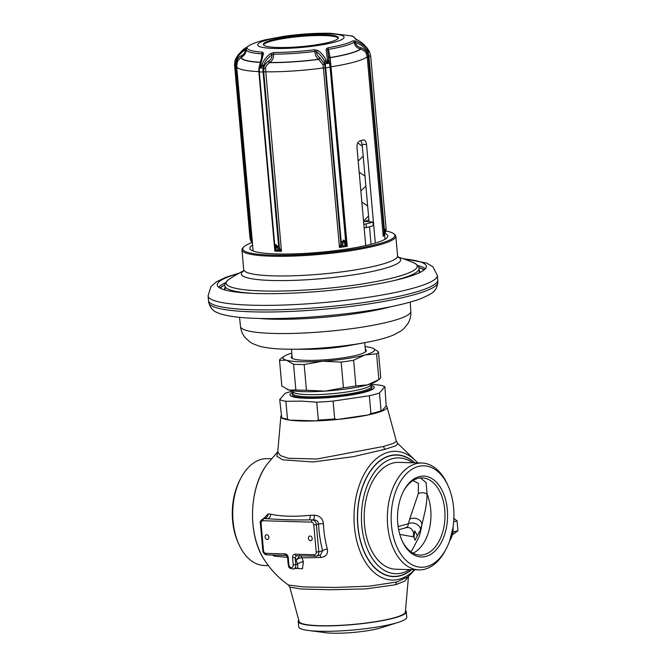 <?xml version="1.0" encoding="UTF-8"?>
<svg xmlns="http://www.w3.org/2000/svg" width="666" height="666" viewBox="0 0 666 666"><rect width="100%" height="100%" fill="white"/><g stroke="black" fill="none" stroke-linecap="round" stroke-linejoin="round"><path stroke-width="1" d="M369.047 221.612L362.146 144.347L360.805 140.601M371.07 244.28L369.505 226.773M385.597 238.894A67.116 9.882 -5.1 0 0 384.94 238.278M252.522 250.774A67.116 9.882 174.9 0 1 253.063 250.041M384.948 233.475A69.239 10.198 -5.1 0 1 387.612 236.905A69.239 10.198 -5.1 0 1 346.811 249.076A69.239 10.198 -5.1 0 1 276.407 253.937A69.239 10.198 174.9 0 1 250.191 249.167A69.239 10.198 174.9 0 1 252.622 245.071M251.865 242.665A76.315 11.239 174.9 0 0 243.515 247.203A76.315 11.239 174.9 0 0 272.078 255.136A76.315 11.239 -5.1 0 0 357.617 248.476A76.315 11.239 -5.1 0 0 393.839 233.783A76.315 11.239 -5.1 0 0 385.922 231.002M243.39 271.137L243.731 269.597L241.974 249.933A77.231 11.372 174.9 0 0 271.595 256.202A77.231 11.372 -5.1 0 0 353.113 250.308A77.231 11.372 -5.1 0 0 395.829 236.205A77.231 11.372 -5.1 0 0 394.821 234.59L393.839 233.783M241.974 249.933A77.231 11.372 174.9 0 1 242.682 248.168L243.515 247.203M220.413 288.32A102.922 15.152 174.9 0 1 224.883 284.873M423.851 270.163A102.922 15.152 -5.1 0 0 418.839 267.565M417.74 265.551A104.978 15.46 174.9 0 1 425.441 268.706M225.608 282.7A104.978 15.46 -5.1 0 0 218.59 287.171M238.353 273.609A104.978 15.46 -5.1 0 0 217.249 285.006A104.978 15.46 -5.1 0 0 257.509 293.531A104.978 15.46 174.9 0 0 368.315 285.514A104.978 15.46 174.9 0 0 426.382 266.342A104.978 15.46 174.9 0 0 403.588 258.866M437.346 275.408L437.745 279.936A115.093 16.95 174.9 0 1 437.753 280.036A115.093 16.95 174.9 0 1 373.793 301.007A115.093 16.95 174.9 0 1 252.605 309.74A115.093 16.95 174.9 0 1 208.475 300.499A115.093 16.95 174.9 0 1 208.466 300.399L208.067 295.87A115.093 16.95 -5.1 0 0 252.206 305.211A115.093 16.95 174.9 0 0 373.684 296.428A115.093 16.95 174.9 0 0 437.346 275.408L432.892 266.791L426.648 263.053L402.547 258.5M292.058 355.994A37.696 5.553 -5.1 0 0 291.25 357.284A37.696 5.553 -5.1 0 0 305.711 360.348A37.696 5.553 -5.1 0 0 345.496 357.467A37.696 5.553 -5.1 0 0 366.342 350.582A37.696 5.553 -5.1 0 0 365.318 349.45M291.808 353.163A45.971 6.768 -5.1 0 0 284.399 356.144A45.971 6.768 -5.1 0 0 286.355 360.189A45.971 6.768 -5.1 0 0 322.469 361.222A45.971 6.768 -5.1 0 0 364.91 354.961A45.971 6.768 -5.1 0 0 372.885 348.251A45.971 6.768 -5.1 0 0 371.237 347.677A45.971 6.768 -5.1 0 0 365.068 346.62M284.399 356.144L281.035 358.416A49.65 7.309 -5.1 0 0 279.529 360.331L286.355 360.189L293.556 364.244L295.854 389.951A49.65 7.309 -5.1 0 0 306.452 390.251L325.133 391.108L343.448 387.787L341.159 362.079A49.65 7.309 -5.1 0 0 353.613 360.239L364.91 354.961L376.581 353.862A49.65 7.309 -5.1 0 0 378.438 351.731L373.002 348.301M279.529 360.331L281.826 386.039L289.027 390.085L295.854 389.951M306.452 390.251L304.154 364.543A49.65 7.309 174.9 0 1 293.556 364.244M304.154 364.543L322.469 361.222L341.159 362.079M343.448 387.787A49.65 7.309 -5.1 0 0 355.902 385.947L367.574 384.856L378.879 379.57L376.581 353.862M355.902 385.947L353.613 360.239M378.879 379.57A49.65 7.309 -5.1 0 0 379.229 379.345A49.65 7.309 -5.1 0 0 380.736 377.439L378.438 351.731M287.262 389.46A45.971 6.768 -5.1 0 0 287.379 389.51A45.971 6.768 -5.1 0 0 289.027 390.085A45.971 6.768 174.9 0 0 325.133 391.108A45.971 6.768 -5.1 0 0 367.574 384.856A45.971 6.768 -5.1 0 0 375.857 381.618L379.229 379.345M371.362 383.683L370.746 384.981A39.169 5.769 -5.1 0 1 347.66 391.866A39.169 5.769 -5.1 0 1 307.842 394.613A39.169 5.769 174.9 0 1 293.007 391.916L292.174 390.751M370.912 385.239A42.333 6.235 -5.1 0 1 357.817 393.789A42.333 6.235 -5.1 0 1 306.185 398.268A42.333 6.235 174.9 0 1 292.89 392.199M292.499 391.192A54.246 7.992 -5.1 0 0 285.115 393.356L279.703 399.575L281.751 417.907A53.33 7.85 174.9 0 0 289.702 420.129L316.292 420.887L318.34 420.038L316.741 402.181L301.265 401.107L285.897 401.307A54.246 7.992 174.9 0 1 279.703 399.575M369.339 395.746L370.929 413.603L368.514 414.876L337.254 419.488L334.682 418.947L333.083 401.09L369.339 395.746A54.246 7.992 -5.1 0 0 379.478 392.932L384.89 386.713L386.188 405.902A53.33 7.85 174.9 0 1 387.046 406.959A53.33 7.85 174.9 0 1 381.526 411.263A53.33 7.85 174.9 0 1 375.865 413.095A53.33 7.85 174.9 0 1 368.514 414.876A53.33 7.85 -5.1 0 1 337.254 419.488A53.33 7.85 174.9 0 1 316.292 420.887A53.33 7.85 -5.1 0 1 289.702 420.129L287.496 419.164A54.246 7.992 174.9 0 1 281.302 417.432M285.897 401.307L287.496 419.164M281.144 415.692A53.33 7.85 -5.1 0 0 280.861 416.441A53.33 7.85 -5.1 0 0 281.751 417.907M280.861 416.441L277.755 451.764L280.303 455.544L288.303 458.275L316.874 459.007L383.499 446.461L393.29 443.423L396.412 441.392L387.046 406.959M386.188 405.902L381.526 411.263L381.077 410.789A54.246 7.992 -5.1 0 1 370.929 413.603M384.89 386.713A54.246 7.992 174.9 0 0 378.696 384.981L371.07 384.299M379.478 392.932L381.077 410.789M334.682 418.947A54.246 7.992 174.9 0 1 318.34 420.038M333.083 401.09A54.246 7.992 174.9 0 1 316.741 402.181M277.689 452.097L276.84 456.168L282.634 459.806L312.945 461.963L353.246 456.676L385.09 449.284L395.87 445.787L397.852 443.523L396.412 441.392M414.801 569.771L408.2 576.748L396.928 581.959L369.464 586.163L334.474 587.462L302.83 586.896L288.361 584.998L289.802 587.129L301.298 589.019L330.003 589.743L365.959 588.902L395.837 584.706L405.028 580.968L408.558 576.34M271.412 458.749L267.316 458.633A53.447 33.05 -88.4 0 0 261.097 459.407A53.447 33.05 91.6 0 0 240.734 478.355A53.447 33.05 91.6 0 0 238.861 544.297A53.447 33.05 91.6 0 0 264.277 565.492L268.373 565.609M240.734 478.355L239.868 480.011A50.733 31.369 91.6 0 0 238.095 542.59L238.861 544.297M399.8 534.423L413.153 536.779A7.359 6.876 107.9 0 0 408.916 527.555L406.693 527.53L398.676 529.753M406.002 527.305C407.068 527.838 407.867 526.639 408.391 523.717L398.135 526.565M417.332 535.655L414.985 540.276L413.994 536.971L414.718 530.802L417.332 535.655L420.479 529.903L421.811 525.008A7.359 5.636 11.8 0 0 417.757 519.072A7.359 5.636 11.8 0 0 409.598 519.313L418.306 493.681L418.423 483.35L412.987 480.561M413.153 536.779L413.994 536.971M420.479 529.903A7.359 5.078 18.5 0 0 416.408 524.1A7.359 5.078 18.5 0 0 408.391 523.717L409.598 519.313M410.681 551.681L412.154 550.033L418.914 537.146A46.096 28.505 91.6 0 0 421.811 525.008L424.309 514.593C426.049 507.467 426.973 500.624 427.072 494.08A7.359 5.386 15.2 0 0 418.306 493.681M413.037 553.171A38.611 23.876 -88.4 0 0 427.072 494.08L426.123 482.584L420.388 477.938M403.288 491.575A38.611 23.876 91.6 0 1 417.715 478.438A38.611 23.876 -88.4 0 1 422.202 477.88A38.611 23.876 -88.4 0 1 444.98 513.519A38.611 23.876 -88.4 0 1 424.5 554.52A38.611 23.876 91.6 0 1 420.013 555.078A38.611 23.876 91.6 0 1 401.906 540.326M418.997 476.665A40.451 25.017 91.6 0 0 403.579 491.008A40.451 25.017 91.6 0 0 402.164 540.909A40.451 25.017 91.6 0 0 426.107 556.376A40.451 25.017 -88.4 0 0 447.336 509.64A40.451 25.017 -88.4 0 0 418.997 476.665M448.118 485.93A50.733 31.369 -88.4 0 0 418.09 466.541A50.733 31.369 91.6 0 0 391.475 525.149A50.733 31.369 91.6 0 0 427.014 566.5A50.733 31.369 -88.4 0 0 446.345 548.509L445.479 550.166A53.447 33.05 -88.4 0 1 425.116 569.114A53.447 33.05 91.6 0 1 418.897 569.888A53.447 33.05 91.6 0 1 387.379 520.554A53.447 33.05 91.6 0 1 415.717 463.802A53.447 33.05 -88.4 0 1 421.936 463.028A53.447 33.05 -88.4 0 1 447.352 484.232L448.118 485.93A50.733 31.369 -88.4 0 1 446.345 548.509M418.897 569.888L395.754 569.23A53.447 33.05 91.6 0 1 364.235 519.896A53.447 33.05 91.6 0 1 392.574 463.145A53.447 33.05 -88.4 0 1 398.792 462.37L421.936 463.028M412.587 462.762A57.925 35.822 -88.4 0 0 398.917 457.9A57.925 35.822 -88.4 0 0 392.182 458.732A57.925 35.822 91.6 0 0 361.471 520.238A57.925 35.822 91.6 0 0 395.629 573.701A57.925 35.822 91.6 0 0 402.364 572.868A57.925 35.822 -88.4 0 0 409.557 569.621M452.58 534.74L457.933 530.719L457.059 520.854L453.671 521.794M457.933 530.719L453.23 532.026M457.059 520.854L453.579 518.248M272.086 555.019L274.6 556.193L288.162 557.4M299.375 555.527C299.742 555.835 298.676 557.317 296.17 559.956A4.595 1.84 161.6 0 1 301.964 557.792L320.846 557.509C326.065 556.759 328.221 553.921 327.297 549A80.611 49.85 -88.4 0 1 323.401 523.634C322.81 518.506 319.805 515.7 314.394 515.201L310.231 515.309C294.355 516.849 281.202 516.475 270.771 514.194L268.14 513.886L263.594 518.589M288.902 564.843A2.756 2.131 -105.5 0 0 291.308 567.623A2.756 2.131 -105.5 0 0 293.231 564.968L292.59 557.725A3.68 2.839 74.5 0 1 295.155 554.187L314.294 554.728A2.756 2.131 -105.5 0 0 316.217 552.072L313.794 524.9A2.756 2.131 -105.5 0 0 311.38 522.119L262.995 520.745A2.756 2.131 -105.5 0 0 261.072 523.401L263.495 550.574A2.756 2.131 -105.5 0 0 265.9 553.354L285.04 553.896A3.68 2.839 74.5 0 1 288.253 557.6L288.902 564.843L288.195 564.701C289.335 566.35 287.063 568.223 293.423 569.022A4.595 3.546 -105.5 0 0 295.804 564.701L295.163 557.45L296.17 559.956A92.449 57.176 91.6 0 0 297.669 564.177A4.595 1.998 159.3 0 1 303.396 561.804L302.456 568.739L295.696 568.398M408.458 576.756L405.353 612.079A53.33 7.85 174.9 0 1 394.13 617.807A53.33 7.85 -5.1 0 1 335.964 625.54A53.33 7.85 -5.1 0 1 299.159 621.561L289.802 587.129M405.486 610.597A54.246 7.992 174.9 0 1 406.268 611.796A54.246 7.992 174.9 0 1 394.855 617.823A54.246 7.992 -5.1 0 1 335.006 625.724A54.246 7.992 -5.1 0 1 298.21 621.436A54.246 7.992 -5.1 0 1 298.776 620.121M406.268 611.796L406.751 617.199A54.246 7.992 174.9 0 1 398.043 622.435A54.246 7.992 174.9 0 1 395.338 623.234A54.246 7.992 -5.1 0 1 308.192 630.452A54.246 7.992 -5.1 0 1 298.693 626.848L298.21 621.436M308.192 630.452L325.666 632.7A33.558 4.945 -5.1 0 0 379.57 628.238A33.558 4.945 174.9 0 0 381.243 627.738L398.043 622.435M274.6 556.193A4.595 3.813 97.7 0 0 273.926 555.078M268.14 513.886A4.595 3.78 -82.7 0 1 264.76 518.398L264.61 518.364M310.231 515.309A4.595 1.84 -91.4 0 1 308.799 519.896C290.459 520.004 284.166 519.821 267.507 518.722L263.961 518.623A4.595 3.546 -105.5 0 0 263.128 518.714L264.335 518.381M314.394 515.201A4.595 1.648 -91.8 0 1 313.153 519.771L308.799 519.896L313.153 519.771C316.658 519.988 318.456 521.403 318.564 524.017A4.595 0.441 -2.8 0 1 323.401 523.634M327.297 549A4.595 1.573 -15.1 0 0 322.669 550.724A84.857 52.472 -88.4 0 1 318.564 524.017L316.367 524.625A4.595 3.546 -105.5 0 0 312.346 519.996A1.84 1.141 -88.4 0 0 311.38 522.119M320.846 557.509A4.595 1.582 88 0 0 319.638 555.228M314.294 554.728A1.84 1.141 91.6 0 0 315.368 556.252A1.84 1.141 91.6 0 0 315.584 556.227A4.595 3.546 -105.5 0 0 316.408 556.127L320.354 555.028L322.669 550.724L318.789 551.798L316.367 524.625L313.794 524.9M303.396 561.804A87.87 54.346 91.6 0 1 301.964 557.792L300.791 555.835M292.59 557.725L295.163 557.45L296.445 555.685A1.84 1.141 91.6 0 1 296.228 555.71L316.408 556.127A4.595 3.546 -105.5 0 0 318.789 551.798L316.217 552.072M295.155 554.187A1.84 1.141 91.6 0 0 296.228 555.71L296.179 555.702M293.231 564.968L297.669 564.177L297.685 567.84L293.423 569.022M268.856 537.171A2.389 1.848 -105.5 0 0 266.333 534.815A2.389 1.848 -105.5 0 0 265.101 537.062A2.389 1.848 -105.5 0 0 267.615 539.418A2.389 1.848 -105.5 0 0 268.856 537.171M312.188 538.403A2.389 1.848 -105.5 0 0 309.673 536.047A2.389 1.848 -105.5 0 0 308.433 538.295A2.389 1.848 -105.5 0 0 310.947 540.65A2.389 1.848 -105.5 0 0 312.188 538.403M365.726 245.571L356.943 147.136C356.918 143.781 357.992 141.658 360.164 140.767A66.2 9.749 -5.1 0 0 362.987 139.985L363.594 139.91M362.987 139.985C364.918 139.735 366.092 141.234 366.516 144.472L362.146 144.347M375.316 243.098L366.516 144.472M275.141 247.852L274.858 251.124L276.29 250.083L275.749 244.522L277.889 248.984L281.468 251.315L280.028 248.984L279.129 250.158A66.658 9.815 174.9 0 1 276.29 250.083A1.84 1.598 6.6 0 1 275.241 248.843L275.141 247.852A1.84 1.249 -11.9 0 0 275.158 248.118A1.84 1.249 -11.9 0 0 276.057 248.934M340.501 244.955L341.283 242.682L343.781 239.993L345.696 242.033L347.227 246.312A66.2 9.749 -5.1 0 1 339.452 247.452L340.501 244.955A1.84 0.724 47.7 0 0 341.775 245.987L339.452 247.452L323.435 67.94L322.927 64.694L318.581 59.266C316.134 57.384 314.91 54.77 314.918 51.407A55.203 8.125 174.9 0 1 273.426 54.171L271.861 54.92C272.144 57.309 271.087 59.374 268.664 61.122L268.44 61.272A1.84 0.666 -122.2 0 0 269.68 62.646C267.158 64.252 265.776 66.209 265.526 68.523L281.468 251.315A66.2 9.749 -5.1 0 1 278.08 251.24A66.2 9.749 -5.1 0 1 274.858 251.124L258.833 71.612L258.908 68.332L260.822 60.165M259.34 71.911L263.087 72.02A10.573 6.535 -88.4 0 1 263.178 68.198L263.57 65.41L260.406 67.699L260.572 64.793L263.486 53.388L262.604 52.156A54.088 7.967 174.9 0 1 247.194 47.86A1.84 1.815 2.2 0 0 246.212 49.392L246.212 49.5A55.203 8.125 174.9 0 1 246.212 49.459A1.84 1.815 2.2 0 1 246.212 49.392L246.212 49.45C246.17 52.814 244.613 55.353 241.558 57.076L237.645 60.897L236.671 66.359A66.2 9.749 174.9 0 0 258.833 71.612L259.282 71.662M268.44 61.272C265.684 63.162 264.136 65.509 263.803 68.315L260.19 67.882L259.815 65.301A1.84 0.683 10.1 0 1 259.807 65.193L262.454 54.271A1.84 1.499 18.8 0 1 263.486 53.388M262.387 54.654L261.938 53.846A1.84 1.315 -86.3 0 1 262.604 52.156M261.488 57.492L261.938 53.846A55.203 8.125 174.9 0 1 246.212 49.5L246.212 49.525M260.381 62.204A1.84 1.54 20 0 1 259.956 62.371A60.806 8.958 -5.1 0 1 241.342 57.176A1.84 1.024 -115.3 0 0 241.533 55.603C238.886 57.001 237.196 59.058 236.472 61.763L236.147 65.301L236.63 65.343M249.966 237.779L234.549 65.068L235.606 65.285L251.215 240.126L250.649 240.534L249.966 237.779L251.865 241.358A1.84 0.433 147.5 0 0 251.44 242.033A1.84 0.433 147.5 0 0 251.515 242.083M252.481 243.481L250.691 240.559M250.041 238.245L250.666 240.493M246.204 49.725L245.454 49.925C241.625 52.065 238.719 55.045 236.721 58.858L234.948 60.831A2.756 0.524 15.9 0 0 235.955 61.547A10.573 10.34 41 0 0 235.606 65.285L236.147 65.301L252.314 242.449A1.84 1.016 141.5 0 0 252.347 243.298M242.291 50.341L249.159 45.588A54.088 7.967 174.9 0 1 250.441 44.888L249.026 45.663A1.84 1.748 58.2 0 1 249.159 45.588M248.942 45.721A1.84 1.748 58.2 0 1 249.026 45.663L243.465 49.334M247.186 47.86L245.579 48.385L238.162 54.878L235.048 60.714M242.64 50.025L238.162 54.878L236.189 58.009A1.84 0.591 -152.1 0 1 236.205 57.992M268.664 61.122A1.84 0.674 -122 0 0 269.905 62.504C272.719 60.281 273.892 57.501 273.426 54.171A1.84 0.941 -90 0 1 273.851 52.481L270.562 53.588C266.425 56.643 263.528 60.39 261.855 64.827L260.614 67.707M384.34 234.515L384.382 234.981A66.2 9.749 -5.1 0 1 383.225 236.313L383.674 233.699A1.84 0.708 38.1 0 1 384.007 234.698L383.225 236.313L367.207 56.801L366.342 53.655C365.384 51.523 363.503 50.05 360.697 49.234L360.431 49.159C356.768 47.885 354.687 45.588 354.179 42.266A55.203 8.125 174.9 0 1 328.413 49.417A1.84 0.882 -99.8 0 0 327.73 47.819L326.124 49.217L327.805 63.212L326.124 60.548C324.284 56.344 321.512 52.972 317.807 50.441L314.502 49.767A54.088 7.967 174.9 0 1 273.851 52.481M355.885 39.227A1.84 1.815 -177.8 0 0 354.945 38.545L356.701 39.644C361.222 41.95 364.91 45.063 367.765 48.993L369.38 51.673L367.54 49.251C364.535 45.496 360.506 42.774 355.461 41.067L352.972 40.817A54.088 7.967 174.9 0 1 327.73 47.819M261.855 64.827L263.57 65.41C265.143 61.264 267.907 57.767 271.861 54.92A1.84 0.658 -125 0 0 270.562 53.588M342.624 244.672L343.09 243.182A1.84 0.699 14.3 0 1 341.283 242.682L325.674 67.849L330.086 67.199L345.696 242.033A1.84 0.957 170.9 0 1 344.597 242.957L345.113 245.496A66.658 9.815 174.9 0 1 341.775 245.987L342.624 244.672A1.84 0.874 25.5 0 1 340.85 243.889L325.133 67.832L324.583 64.269L319.822 57.717C317.64 56.277 316.541 54.354 316.533 51.948L314.918 51.407A1.84 0.433 -97.2 0 0 314.502 49.767M328.654 56.419A1.84 1.59 -179.5 0 0 330.211 57.551L328.413 49.417L327.664 50.308L330.086 67.199A10.573 3.796 -98.4 0 0 329.504 63.428L328.887 60.706L328.08 63.362L327.372 63.461L324.475 61.355C322.735 57.434 320.088 54.296 316.533 51.948A1.84 1.066 -57.5 0 1 317.807 50.441M322.927 64.694L325.091 64.078A2.756 0.524 -12.7 0 1 327.372 63.461L327.572 63.245M328.654 56.56A1.84 1.59 -179.5 0 0 330.211 57.692L330.702 63.553L329.504 63.428A2.756 0.524 -12.7 0 0 328.08 63.362L327.805 63.212M327.63 60.331A1.84 0.774 169.6 0 1 328.887 60.706L327.664 50.308A1.84 1.548 179 0 0 326.124 49.217M383.674 233.699L384.024 232.559L368.306 56.502L367.366 53.055C366.175 50.466 363.952 48.668 360.681 47.669L360.414 47.602C357.517 46.637 355.844 44.972 355.394 42.607L354.179 42.266A1.84 1.748 -121.8 0 0 352.972 40.817M369.222 51.249L369.422 51.881L366.708 50.208C363.894 46.712 360.131 44.172 355.394 42.607A1.84 0.541 -72.5 0 0 355.461 41.067M366.342 53.655L369.38 51.673M385.872 231.194A1.84 0.699 -165.7 0 1 385.864 231.252A1.84 0.699 -165.7 0 1 385.839 231.31L384.507 234.124A66.658 9.815 174.9 0 1 384.457 234.199A66.658 9.815 174.9 0 1 384.007 234.698L384.973 233.2L384.024 232.559L384.548 231.244L368.947 56.41L370.662 55.877L369.414 51.632M369.522 51.748L367.765 48.993M367.798 49.034L367.807 48.993C364.727 44.88 361.072 41.775 356.843 39.677A1.84 0.783 116.5 0 0 356.701 39.644M384.973 233.2L385.614 231.568L384.548 231.244L386.014 228.272L385.839 231.31M385.614 231.568L386.08 228.888M384.349 234.657L384.482 234.157M330.702 63.553L347.227 246.312L345.113 245.496A1.84 1.474 141.1 0 0 346.129 244.122M367.54 49.251L366.708 50.208L367.94 52.756A10.573 10.34 -139 0 1 368.947 56.41L367.207 56.801A66.2 9.749 174.9 0 1 331.202 66.791L330.186 67.091L345.895 243.14A1.84 1.249 168.1 0 1 344.78 244.355M343.09 243.182L343.781 239.993L344.597 242.957M265.526 68.523L263.803 68.315L263.728 71.92L265.451 71.803A66.2 9.749 174.9 0 0 323.435 67.94L325.674 67.849A10.573 3.796 -98.4 0 0 325.091 64.078L324.475 61.355A1.84 0.608 -24.2 0 1 326.124 60.548M259.432 68.09L259.307 71.97L274.883 246.478L275.749 244.522L279.437 247.977A1.84 0.599 140.5 0 1 277.889 248.984M280.028 248.984L279.437 247.977L263.728 71.92L263.087 72.02L278.696 246.853A1.84 0.508 152.4 0 1 277.023 247.577M274.941 246.745A1.84 0.957 -9.1 0 0 274.941 246.92A1.84 0.957 -9.1 0 0 275.741 247.544M319.822 57.717A1.84 1.091 -60.7 0 1 318.581 59.266A60.573 8.916 174.9 0 1 269.905 62.504L269.68 62.646A60.806 8.958 -5.1 0 0 318.781 59.382A1.84 1.082 -60.6 0 0 320.021 57.834M360.414 47.602A1.84 0.558 -75.3 0 0 360.431 49.159A60.573 8.916 174.9 0 1 330.211 57.551L330.211 57.692A60.806 8.958 -5.1 0 0 360.697 49.234A1.84 0.558 -75.2 0 1 360.681 47.669M323.967 34.665A37.696 5.553 174.9 0 1 338.42 37.721A37.696 5.553 174.9 0 1 317.574 44.605A37.696 5.553 174.9 0 1 277.789 47.486A37.696 5.553 174.9 0 1 263.328 44.431A37.696 5.553 174.9 0 1 284.174 37.546A37.696 5.553 174.9 0 1 323.967 34.665M263.495 44.872A37.696 5.553 174.9 0 1 285.647 38.228A37.696 5.553 174.9 0 1 324.051 35.573A37.696 5.553 174.9 0 1 338.336 38.187M260.406 67.699L259.407 68.032L259.815 65.301M245.579 48.385A1.84 0.999 -118.3 0 0 245.454 49.925C245.329 52.331 244.097 54.187 241.75 55.503L241.533 55.603M363.819 224.217L366.042 223.967A67.116 9.882 -5.1 0 0 372.985 222.036L364.435 221.478A55.161 8.125 -5.1 0 0 368.872 219.663M364.618 220.055L363.511 220.746M373.285 221.861L373.31 225.657A67.116 9.882 -5.1 0 1 366.367 227.589L364.144 227.839M243.731 269.597A77.231 11.372 -5.1 0 0 273.351 275.866A77.231 11.372 -5.1 0 0 354.87 269.971A77.231 11.372 -5.1 0 0 397.585 255.869L395.829 236.205M398.027 257.126A79.978 11.78 174.9 0 1 322.078 278.613A79.978 11.78 174.9 0 1 243.523 270.912M243.606 270.712A198.593 198.593 0 0 0 229.37 279.071A95.937 14.128 -5.1 0 0 322.977 288.728A95.937 14.128 -5.1 0 0 413.395 262.645A198.593 198.593 0 0 0 397.91 256.934M413.395 262.645C417.382 264.668 419.255 266.625 419.022 268.531A97.461 14.352 174.9 0 1 392.066 281.035M253.621 293.398A97.461 14.352 174.9 0 1 224.875 285.856C224.309 284.024 225.807 281.768 229.37 279.071M224.875 285.856L225.141 288.869A97.461 14.352 -5.1 0 0 225.699 290.185M418.972 272.935A97.461 14.352 -5.1 0 0 419.289 271.545L419.022 268.531M419.197 270.479A98.377 14.485 174.9 0 1 420.279 272.302M224.309 289.793A98.377 14.485 174.9 0 1 225.05 287.804M437.753 280.036L437.862 282.168A115.01 16.933 -5.1 0 1 373.951 303.122A115.01 16.933 -5.1 0 1 252.847 311.855A115.01 16.933 174.9 0 1 208.749 302.614L208.475 300.499M391.342 306.61A85.756 12.629 -5.1 0 1 271.861 319.164A85.756 12.629 174.9 0 1 258.858 318.431M239.519 317.332L240.509 326.531A85.506 12.587 174.9 0 0 273.293 333.441A85.506 12.587 -5.1 0 0 363.445 326.931A85.506 12.587 -5.1 0 0 410.839 311.33L410.181 302.098M307.068 349.292C321.27 349.242 335.373 347.985 349.367 345.521A39.627 5.836 -5.1 0 1 307.068 349.292L290.959 349.225A69.555 10.24 -5.1 0 1 284.707 349.126A69.555 10.24 174.9 0 1 284.365 349.117M240.509 326.531C241.05 330.869 242.64 334.607 245.271 337.737L249.908 341.958L252.947 343.756L259.632 346.253C266.35 347.968 274.65 348.917 284.54 349.126L290.959 349.225A69.555 10.24 -5.1 0 0 365.201 342.599A69.555 10.24 -5.1 0 0 367.84 342.099M292.84 391.683L293.023 393.656A39.169 5.769 -5.1 0 0 308.042 396.828A39.169 5.769 -5.1 0 0 349.384 393.839A39.169 5.769 -5.1 0 0 371.045 386.688L370.87 384.723M292.99 393.306A40.085 5.902 -5.1 0 0 307.559 397.893A40.085 5.902 -5.1 0 0 353.596 394.189A40.085 5.902 -5.1 0 0 371.012 386.338M385.09 449.284A4.595 3.546 74.5 0 1 383.499 446.461M414.518 569.763A64.386 39.818 -88.4 0 1 399.508 579.137A64.386 39.818 -88.4 0 1 354.404 526.648A64.386 39.818 -88.4 0 1 388.186 452.272A64.386 39.818 -88.4 0 1 417.557 462.903M264.194 559.607A64.386 39.818 -88.4 0 1 266.9 464.51C248.901 488.353 247.585 534.781 264.194 559.607C270.612 569.613 278.671 578.08 288.361 584.998M414.385 462.812A60.681 37.529 -88.4 0 0 389.768 455.96A60.681 37.529 91.6 0 0 357.942 526.057A60.681 37.529 91.6 0 0 400.441 575.524A60.681 37.529 -88.4 0 0 411.347 569.671M411.621 569.68A60.897 37.654 -88.4 0 1 400.457 575.732A60.897 37.654 -88.4 0 1 357.809 526.09A60.897 37.654 -88.4 0 1 389.752 455.744A60.897 37.654 -88.4 0 1 414.66 462.82M452.614 529.736A16.55 12.779 74.5 0 1 449.8 540.459M452.997 527.48A12.87 9.94 74.5 0 1 453.055 528.03A12.87 9.94 74.5 0 1 453.03 531.118M396.928 581.959A4.595 3.546 -105.5 0 0 395.837 584.706M270.771 514.194A4.595 3.655 -83.8 0 1 267.507 518.722L263.961 518.623A1.84 1.141 -88.4 0 0 262.995 520.745M288.253 557.6L286.114 555.419A1.84 1.141 91.6 0 1 285.04 553.896M265.9 553.354A1.84 1.141 91.6 0 0 266.974 554.878A1.84 1.141 91.6 0 0 267.191 554.853M263.495 550.574L262.787 550.424C263.187 553.046 264.585 554.528 266.974 554.878L286.114 555.419M261.072 523.401L260.364 523.251L262.787 550.424M259.374 68.307L258.908 68.332M259.715 65.792L259.807 65.193A1.84 0.683 10.1 0 1 260.572 64.793M260.406 62.071A1.84 1.54 20.1 0 1 260.015 62.221A60.573 8.916 174.9 0 1 241.558 57.076A1.84 1.024 -115.1 0 0 241.75 55.503M234.549 65.068L234.94 60.856L236.189 58.009A1.84 0.591 -152.1 0 0 236.721 58.858L235.955 61.547L237.138 62.188M327.447 33.7A43.382 6.385 -5.1 0 0 266.8 40.11A43.382 6.385 -5.1 0 0 274.3 48.452A43.382 6.385 174.9 0 0 334.956 42.041A43.382 6.385 174.9 0 0 327.447 33.7M250.441 44.888C253.763 43.165 258.599 41.5 264.943 39.893L283.766 36.33C300.333 33.999 315.967 32.992 330.661 33.3L351.19 35.897A54.088 7.967 174.9 0 1 354.945 38.545M372.985 222.036L373.31 225.657M366.042 223.967L366.367 227.589M253.155 251.024L236.671 66.359M398.193 257.317L397.585 255.869M224.9 284.748L219.647 287.903M424.533 269.622L418.797 267.441M208.067 295.87L210.922 286.605L216.4 281.818L225.974 277.256L239.31 273.068M437.862 282.168C436.696 292.149 430.969 293.19 429.737 294.505L421.611 298.351C413.761 301.365 403.288 304.195 390.209 306.843C352.564 314.618 295.296 319.613 257.65 318.406C240.135 317.982 227.231 316.283 218.931 313.32C217.491 312.237 211.663 312.229 208.749 302.614M349.367 345.521L365.201 342.599C376.914 340.501 386.413 337.953 393.706 334.94L401.015 330.944L403.846 328.629L407.767 323.826C410.048 320.146 411.072 315.984 410.839 311.33M364.718 342.69L365.534 351.881M291.458 349.225L292.274 358.416M397.852 443.523L417.84 462.912M452.888 528.196L449.65 540.875M453.196 526.115L452.788 533.674M277.755 451.764L266.9 464.51M263.128 518.714C260.523 520.587 259.598 522.102 260.364 523.251M287.554 557.45L288.195 564.701M385.023 239.252L384.557 234.057M275.225 248.468L274.883 246.478M356.843 39.677L355.694 39.061L356.185 39.952M351.19 35.897C352.256 35.539 353.921 36.805 356.168 39.685M384.607 233.991L385.864 231.26L386.08 228.588L370.662 55.877M367.649 205.952L361.846 202.081M364.976 176.065L359.182 172.186M362.312 146.187L357.792 142.89M360.847 190.934L365.875 186.08M358.183 161.039L363.203 156.202M364.319 220.271L368.539 215.967"/></g></svg>
